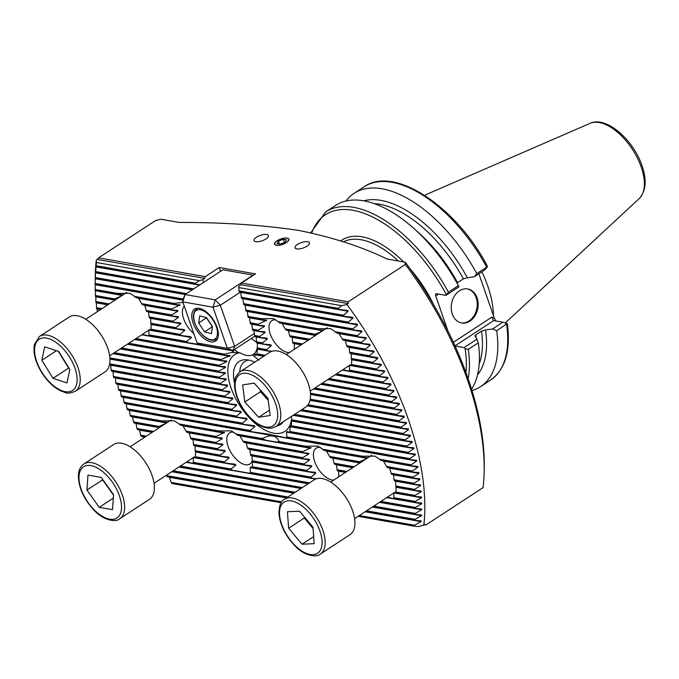 <?xml version="1.0" encoding="UTF-8"?>
<svg xmlns="http://www.w3.org/2000/svg" width="679" height="679" viewBox="0 0 679 679"><rect width="100%" height="100%" fill="white"/><g stroke="black" fill="none" stroke-linecap="round" stroke-linejoin="round"><path stroke-width="1.02" d="M200.093 284.696L196.121 284.314L195.747 283.253L199.303 280.622L96.342 262.493L96.248 260.329L98.582 257.85L155.729 220.48L161.05 219.249L179.197 222.44C222.856 222.339 262.9 225.038 299.337 230.537C333.041 237.446 362.306 246.952 387.132 259.055L405.278 262.255A232.838 119.971 -123.2 0 1 467.873 377.999A232.838 119.971 -123.2 0 1 484.22 468.552L484.144 472.083A236.47 121.838 -123.2 0 1 483.092 487.581L425.945 524.952L425.147 524.519L418.578 526.598L414.3 526.208A229.825 118.418 -123.2 0 0 414.419 525.232L421.116 521.633L421.175 520.895L414.894 520.326A229.825 118.418 -123.2 0 0 414.971 519.342L421.515 515.717L421.557 514.979L415.259 514.41A229.825 118.418 -123.2 0 0 415.302 513.417L421.71 509.768L421.718 509.021L415.412 508.452A229.825 118.418 -123.2 0 0 415.421 507.451L421.701 503.784L421.693 503.029L415.361 502.46A229.825 118.418 -123.2 0 0 415.336 501.45L421.506 497.766L421.472 497.011L415.124 496.434A229.825 118.418 -123.2 0 0 415.064 495.424L421.124 491.715L421.065 490.951L414.699 490.374A229.825 118.418 -123.2 0 0 414.614 489.355L420.573 485.629L420.496 484.865L414.105 484.28A229.825 118.418 -123.2 0 0 413.986 483.261L419.851 479.518L419.758 478.754L413.333 478.16A229.825 118.418 -123.2 0 0 413.188 477.133L418.968 473.382L418.85 472.609L412.399 472.015A229.825 118.418 -123.2 0 0 412.229 470.98L417.933 467.211L417.789 466.439L411.304 465.836A229.825 118.418 -123.2 0 0 411.109 464.801L416.736 461.016L416.575 460.243L410.057 459.632A229.825 118.418 -123.2 0 0 409.836 458.597L415.387 454.794L415.209 454.013L408.656 453.402A229.825 118.418 -123.2 0 0 408.41 452.358L413.893 448.547L413.698 447.767L407.103 447.138A229.825 118.418 -123.2 0 0 406.831 446.095L412.255 442.275L412.043 441.486L405.405 440.858A229.825 118.418 -123.2 0 0 405.108 439.805L410.472 435.977L410.235 435.188L403.564 434.552A229.825 118.418 -123.2 0 0 403.241 433.491L408.546 429.646L408.291 428.856L401.569 428.211A229.825 118.418 -123.2 0 0 401.221 427.15L406.475 423.297L406.203 422.508L399.43 421.854A229.825 118.418 -123.2 0 0 399.065 420.785L404.26 416.923L403.971 416.134L397.156 415.463A229.825 118.418 -123.2 0 0 396.757 414.402L401.909 410.523L401.603 409.726L394.728 409.055A229.825 118.418 -123.2 0 0 394.312 407.986L399.413 404.107L399.091 403.301L392.156 402.622A229.825 118.418 -123.2 0 0 391.715 401.544L396.774 397.656L396.434 396.85L389.44 396.154A229.825 118.418 -123.2 0 0 388.974 395.076L393.99 391.18L393.633 390.374L386.58 389.67A229.825 118.418 -123.2 0 0 386.088 388.583L391.062 384.679L390.688 383.864L383.567 383.151A229.825 118.418 -123.2 0 0 383.049 382.065L387.989 378.152L387.599 377.337L380.401 376.607A229.825 118.418 -123.2 0 0 379.858 375.512L384.764 371.6L384.348 370.785L377.074 370.038A229.825 118.418 -123.2 0 0 376.506 368.943L381.386 365.022L380.953 364.199L373.594 363.443A229.825 118.418 -123.2 0 0 373 362.34L377.847 358.419L377.397 357.587L349.999 353.301A26.294 13.546 -123.2 0 0 349.821 352.774A26.294 13.546 -123.2 0 0 349.634 352.24L349.108 347.368L374.146 351.781L373.679 350.95L366.142 350.16A229.825 118.418 -123.2 0 0 365.489 349.048L370.284 345.11L369.783 344.278L362.153 343.472A229.825 118.418 -123.2 0 0 361.466 342.352L366.244 338.414L365.726 337.582L357.986 336.759A229.825 118.418 -123.2 0 0 357.273 335.63L362.017 331.692L361.483 330.851L353.623 330.002A229.825 118.418 -123.2 0 0 352.876 328.874L357.612 324.927L357.052 324.087L349.065 323.212A229.825 118.418 -123.2 0 0 348.285 322.075L353.004 318.137L352.418 317.28L344.295 316.389A229.825 118.418 -123.2 0 0 343.481 315.251L348.191 311.296L347.572 310.447L339.305 309.531A229.825 118.418 -123.2 0 0 338.448 308.376L341.656 305.686L238.685 287.557L239.314 291.919L339.305 309.531M373.594 363.443L351.467 359.547A26.294 13.546 -123.2 0 0 351.315 358.52L351.23 353.725L377.847 358.419M349.931 364.725L351.433 365.523A26.294 13.546 -123.2 0 0 351.569 364.547L351.697 359.794L381.386 365.022M342.895 369.716L348.785 371.04A26.294 13.546 -123.2 0 0 349.549 370.182L349.354 365.37L384.764 371.6M414.105 484.28L394.406 480.817A26.294 13.546 -123.2 0 0 394.227 480.282A26.294 13.546 -123.2 0 0 394.032 479.747L393.514 474.876L419.851 479.518L419.758 478.754M414.699 490.374L395.874 487.055A26.294 13.546 -123.2 0 0 395.721 486.028L395.636 481.241L420.573 485.629L420.496 484.865M394.338 492.233L395.84 493.03A26.294 13.546 -123.2 0 0 395.976 492.063L396.095 487.301L421.124 491.715L421.065 490.951M387.302 497.223L393.192 498.556A26.294 13.546 -123.2 0 0 393.956 497.69L393.761 492.878L421.506 497.766L421.472 497.011M345.73 472.244L337.429 470.785A26.294 13.546 -123.2 0 0 337.251 470.25A26.294 13.546 -123.2 0 0 337.064 469.715L336.538 464.843L352.69 467.695M338.855 476.734A26.294 13.546 -123.2 0 0 338.745 475.996L338.66 471.209L345.484 472.406M411.109 464.801L379.493 459.233L375.003 456.135L362.323 456.212L322.525 449.201L318.027 446.103L305.346 446.179A26.294 13.546 -123.2 0 0 304.582 447.045L311.177 447.665L302.698 451.696A26.294 13.546 -123.2 0 0 302.562 452.672L308.843 453.241L308.784 453.979L302.664 457.671A26.294 13.546 -123.2 0 0 302.809 458.698L309.301 459.31L309.48 460.082L304.124 463.918A26.294 13.546 -123.2 0 0 304.311 464.453A26.294 13.546 -123.2 0 0 304.498 464.979L311.423 465.667L311.797 466.473L306.883 470.386A26.294 13.546 -123.2 0 0 307.468 471.489L315.175 472.312L315.777 473.161L311.075 477.108A26.294 13.546 -123.2 0 0 311.95 478.262L316.422 478.78M320.446 447.427A18.554 9.557 -123.2 0 0 316.176 448.191A18.554 9.557 -123.2 0 0 314.708 461.669A18.554 9.557 -123.2 0 0 333.72 480.095M338.371 477.057A18.554 9.557 -123.2 0 0 338.762 476.098M301.332 344.737L293.031 343.268A26.294 13.546 -123.2 0 0 292.844 342.742A26.294 13.546 -123.2 0 0 292.657 342.208L292.131 337.336L308.291 340.179M294.457 349.227A26.294 13.546 -123.2 0 0 294.346 348.488L294.262 343.693L301.077 344.898M357.273 335.63L335.095 331.725L330.597 328.628L317.916 328.704L278.118 321.693L273.62 318.595L260.94 318.672A26.294 13.546 -123.2 0 0 260.176 319.537L266.779 320.157L258.292 324.189A26.294 13.546 -123.2 0 0 258.156 325.165L264.437 325.733L264.386 326.463L258.258 330.164A26.294 13.546 -123.2 0 0 258.41 331.191L264.895 331.793L265.082 332.574L259.726 336.411A26.294 13.546 -123.2 0 0 259.904 336.937A26.294 13.546 -123.2 0 0 260.091 337.471L267.025 338.15L267.39 338.965L262.476 342.878A26.294 13.546 -123.2 0 0 263.07 343.981L270.768 344.796L271.371 345.653L266.669 349.6A26.294 13.546 -123.2 0 0 267.543 350.754L272.016 351.272M276.039 319.919A18.554 9.557 -123.2 0 0 271.77 320.683A18.554 9.557 -123.2 0 0 270.301 334.161A18.554 9.557 -123.2 0 0 289.313 352.588M293.965 349.549A18.554 9.557 -123.2 0 0 294.355 348.59M204.387 345.526L205.211 345.764A26.294 13.546 -123.2 0 0 205.287 345.679M182.965 302.384L174.342 303.42A26.294 13.546 -123.2 0 0 173.578 304.285L180.173 304.905L171.694 308.937A26.294 13.546 -123.2 0 0 171.558 309.913L177.83 310.481L177.779 311.22L171.651 314.92A26.294 13.546 -123.2 0 0 171.804 315.939L178.297 316.55L178.475 317.322L173.12 321.159A26.294 13.546 -123.2 0 0 173.306 321.693A26.294 13.546 -123.2 0 0 173.493 322.228L180.419 322.907L180.792 323.713L175.878 327.626A26.294 13.546 -123.2 0 0 176.464 328.729L184.162 329.553L184.773 330.401L180.062 334.348A26.294 13.546 -123.2 0 0 180.945 335.502L190.417 336.631L191.554 337.582L186.521 341.478A26.294 13.546 -123.2 0 0 188.032 342.734L202.028 344.957M184.289 306.17A18.554 9.557 -123.2 0 0 183.703 318.918A18.554 9.557 -123.2 0 0 193.821 333.55M304.498 464.979L250.831 455.533A26.294 13.546 -123.2 0 0 250.644 454.998A26.294 13.546 -123.2 0 0 250.458 454.472L249.931 449.6L309.48 460.082L309.301 459.31M307.468 471.489L252.291 461.771A26.294 13.546 -123.2 0 0 252.147 460.752L252.062 455.957L311.797 466.473M305.346 446.179L279.128 441.562C276.438 435.205 270.768 434.204 262.136 438.575L235.919 433.957L231.42 430.859L218.74 430.927A26.294 13.546 -123.2 0 0 217.976 431.793L224.579 432.421L216.092 436.453A26.294 13.546 -123.2 0 0 215.956 437.42L222.237 437.989L222.186 438.727L216.058 442.428A26.294 13.546 -123.2 0 0 216.211 443.455L222.695 444.058L222.882 444.838L217.526 448.666A26.294 13.546 -123.2 0 0 217.704 449.201A26.294 13.546 -123.2 0 0 217.9 449.736L224.825 450.415L225.199 451.229L220.276 455.142A26.294 13.546 -123.2 0 0 220.87 456.246L228.568 457.06L229.171 457.909L224.469 461.864A26.294 13.546 -123.2 0 0 225.343 463.019L234.824 464.147L235.953 465.09L230.928 468.985A26.294 13.546 -123.2 0 0 232.439 470.25L249.609 473.271A26.294 13.546 -123.2 0 0 250.373 472.406L250.178 467.593L250.763 466.948L252.257 467.755A26.294 13.546 -123.2 0 0 252.393 466.779L252.52 462.026L315.777 473.161M233.839 432.175A18.554 9.557 -123.2 0 0 229.57 432.947A18.554 9.557 -123.2 0 0 228.102 446.426A18.554 9.557 -123.2 0 0 249.88 464.003A18.554 9.557 -123.2 0 0 252.164 460.846M173.493 322.228L149.448 317.993A26.294 13.546 -123.2 0 0 149.27 317.458A26.294 13.546 -123.2 0 0 149.083 316.923L148.557 312.06L178.475 317.322L178.297 316.55M176.464 328.729L150.916 324.231A26.294 13.546 -123.2 0 0 150.763 323.204L150.679 318.417L180.792 323.713M149.38 329.408L150.882 330.215A26.294 13.546 -123.2 0 0 151.018 329.239L151.145 324.486L184.773 330.401M142.344 334.399L148.234 335.732A26.294 13.546 -123.2 0 0 148.998 334.866L148.803 330.053L191.554 337.582M217.9 449.736L193.855 445.5A26.294 13.546 -123.2 0 0 193.676 444.966A26.294 13.546 -123.2 0 0 193.481 444.439L192.963 439.568L222.882 444.838L222.695 444.058M220.87 456.246L195.323 451.747A26.294 13.546 -123.2 0 0 195.17 450.72L195.085 445.925L225.199 451.229M193.787 456.916L195.28 457.722A26.294 13.546 -123.2 0 0 195.416 456.746L195.544 451.993L229.171 457.909M186.742 461.907L192.632 463.239A26.294 13.546 -123.2 0 0 193.405 462.374L193.201 457.561L235.953 465.09M286.513 242.53A7.639 2.852 -19.2 0 0 288.94 239.178A7.639 2.852 -19.2 0 0 284.306 238.134A7.639 2.852 -19.2 0 0 276.947 240.85A7.639 2.852 -19.2 0 0 274.511 244.202A7.639 2.852 -19.2 0 0 279.154 245.246A7.639 2.852 -19.2 0 0 286.513 242.53M307.027 246.146A7.639 2.852 -19.2 0 0 309.454 242.785A7.639 2.852 -19.2 0 0 304.812 241.741A7.639 2.852 -19.2 0 0 297.453 244.457A7.639 2.852 -19.2 0 0 295.026 247.81A7.639 2.852 -19.2 0 0 299.668 248.853A7.639 2.852 -19.2 0 0 307.027 246.146M266.007 238.923A7.639 2.852 -19.2 0 0 268.434 235.562A7.639 2.852 -19.2 0 0 263.791 234.518A7.639 2.852 -19.2 0 0 256.433 237.234A7.639 2.852 -19.2 0 0 254.005 240.587A7.639 2.852 -19.2 0 0 258.64 241.631A7.639 2.852 -19.2 0 0 266.007 238.923M276.616 426.098A37.71 19.428 -123.2 0 0 283.338 421.701M259.013 360.218L252.427 354.939A28.925 14.904 56.8 0 1 239.848 352.724L231.912 352.46L224.528 354.149A52.122 26.854 -123.2 0 0 223.731 355.007L230.368 355.635L220.989 359.514A52.122 26.854 -123.2 0 0 220.616 360.447L226.93 361.016L226.667 361.72L219.385 365.217A52.122 26.854 -123.2 0 0 219.241 366.185L225.513 366.753L225.436 367.483L218.961 371.124A52.122 26.854 -123.2 0 0 218.977 372.126L225.309 372.703L225.352 373.458L219.41 377.184A52.122 26.854 -123.2 0 0 219.563 378.211L226.014 378.814L226.158 379.578L220.599 383.38A52.122 26.854 -123.2 0 0 220.862 384.424L227.482 385.052L227.72 385.842L222.44 389.687A52.122 26.854 -123.2 0 0 222.627 390.221A52.122 26.854 -123.2 0 0 222.814 390.756L229.663 391.418L229.986 392.224L224.927 396.112A52.122 26.854 -123.2 0 0 225.403 397.198L232.541 397.911L232.956 398.734L228.068 402.647A52.122 26.854 -123.2 0 0 228.662 403.75L236.182 404.54L236.691 405.371L231.929 409.31A52.122 26.854 -123.2 0 0 232.651 410.439L240.697 411.321L241.334 412.178L236.632 416.125A52.122 26.854 -123.2 0 0 237.514 417.279L246.375 418.298L247.19 419.189L242.445 423.136A52.122 26.854 -123.2 0 0 243.557 424.333L253.904 425.614L255.066 426.565L250.008 430.452A52.122 26.854 -123.2 0 0 251.544 431.717L267.263 433.949L286.02 437.794A52.122 26.854 -123.2 0 0 286.818 436.936L286.589 432.116L287.192 431.479L289.568 432.43A52.122 26.854 -123.2 0 0 289.941 431.496L290.026 426.735L290.289 426.039L291.172 426.726A52.122 26.854 -123.2 0 0 291.308 425.758L291.597 420.819A52.122 26.854 -123.2 0 0 291.571 419.817L291.622 416.286M412.043 441.486L412.255 442.275L291.444 420.997L291.52 420.267M413.698 447.767L413.893 448.547L290.026 426.735L290.289 426.039M229.663 391.418L229.986 392.224L112.977 371.625L113.401 376.472A229.825 118.418 -123.2 0 0 113.792 377.541L225.403 397.198M239.848 352.724A45.841 23.621 -123.2 0 0 231.064 387.964A45.841 23.621 -123.2 0 0 265.591 430.376A45.841 23.621 -123.2 0 0 291.605 418.043M452.299 314.071A17.281 13.334 100 0 0 461.695 322.983A17.281 13.334 100 0 0 475.028 315.76A17.281 13.334 100 0 0 477.091 297.86A17.281 13.334 100 0 0 467.687 288.948A17.281 13.334 100 0 0 454.361 296.163A17.281 13.334 100 0 0 452.299 314.071M461.245 322.89A17.281 13.334 100 0 0 474.265 315.353A17.281 13.334 100 0 0 476.174 297.699A17.281 13.334 100 0 0 467.228 288.872M481.895 271.846A80.852 41.657 56.8 0 1 487.743 285.978A80.852 41.657 56.8 0 1 493.429 315.574M227.482 385.052L227.72 385.842L110.753 365.243L111.118 370.089A229.825 118.418 -123.2 0 0 111.305 370.624A229.825 118.418 -123.2 0 0 111.492 371.15L222.814 390.756M286.513 497.928L169.385 477.312L171.252 482.413A229.825 118.418 -123.2 0 0 172.11 483.567L281.123 502.757M166.185 475.351L166.253 475.546A229.825 118.418 -123.2 0 0 167.076 476.692L286.767 497.766M144.933 437.098L143.277 436.801L143.549 437.997M152.138 432.379L139.56 430.163L140.604 435.129A229.825 118.418 -123.2 0 0 141.224 436.232L145.179 436.928M159.344 427.66L136.004 423.552L136.954 428.5A229.825 118.418 -123.2 0 0 137.557 429.603L152.393 432.217M166.559 422.949L132.609 416.974L133.474 421.905A229.825 118.418 -123.2 0 0 134.043 423L159.667 427.456M416.575 460.243L416.736 461.016L129.358 410.413L130.156 415.336A229.825 118.418 -123.2 0 0 130.699 416.422L160.999 421.761L167.603 422.389M255.066 426.565L126.269 403.886L126.99 408.792A229.825 118.418 -123.2 0 0 127.508 409.878L251.544 431.717M247.19 419.189L123.323 397.385L123.977 402.274A229.825 118.418 -123.2 0 0 124.469 403.36L243.557 424.333M241.334 412.178L120.522 390.9L121.108 395.789A229.825 118.418 -123.2 0 0 121.575 396.867L237.514 417.279M236.691 405.371L117.866 384.45L118.392 389.322A229.825 118.418 -123.2 0 0 118.842 390.4L232.651 410.439M232.956 398.734L115.354 378.025L115.829 382.888A229.825 118.418 -123.2 0 0 116.245 383.958L228.662 403.75M484.144 472.083A236.47 121.838 -123.2 0 0 467.542 380.113A236.47 121.838 -123.2 0 0 405.38 264.437L348.234 301.807L348.217 303.615L346.91 304.464L341.656 305.686M423.84 525.376A236.47 121.838 -123.2 0 0 408.181 418.935A236.47 121.838 -123.2 0 0 346.91 304.464M238.685 287.557L238.915 286.097L241.003 284.73L241.529 283.024L348.234 301.807M241.003 284.73L348.217 303.615M405.278 262.255L405.38 264.437M96.248 260.329A236.47 121.838 -123.2 0 0 95.306 274.8L95.238 278.135M365.064 511.762L421.116 521.633L421.175 520.895M369.953 356.815A229.825 118.418 -123.2 0 0 369.325 355.711L374.146 351.781M327.872 379.536L393.99 391.18L393.633 390.374M320.658 384.255L396.774 397.656L396.434 396.85M313.452 388.965L399.413 404.107L399.091 403.301M310.507 394.431L401.909 410.523L401.603 409.726M310.006 400.33L404.26 416.923L403.971 416.134M307.197 405.821L406.475 423.297L406.203 422.508M300.322 410.591L408.546 429.646L408.291 428.856M293.116 415.31L410.472 435.977L410.235 435.188M286.589 432.116L415.387 454.794L415.209 454.013M412.229 470.98L386.589 466.465L383.516 461.151L417.933 467.211L417.789 466.439M413.188 477.133L391.062 473.238L389.763 468.238L418.968 473.382L418.85 472.609M386.691 497.614L421.701 503.784L421.693 503.029M379.485 502.333L421.71 509.768L421.718 509.021M372.279 507.043L421.515 515.717L421.557 514.979M100.526 309.582L97.199 308.996L97.207 311.754M107.732 304.871L96.46 302.885L96.452 307.663A229.825 118.418 -123.2 0 0 96.571 308.682L100.772 309.42M114.946 300.152L95.883 296.799L95.849 301.569A229.825 118.418 -123.2 0 0 95.943 302.588L107.986 304.701M122.152 295.441L95.484 290.739L95.425 295.509A229.825 118.418 -123.2 0 0 95.484 296.519L115.269 299.94M183.058 300.177L95.264 284.722L95.187 289.483A229.825 118.418 -123.2 0 0 95.213 290.485L123.196 294.873M185.044 294.542L183.288 298.718L182.795 301.883L197.114 343.005L227.312 348.319L212.994 307.197L182.795 301.883L185.044 294.542L215.243 299.855L253.08 275.114L222.882 269.792L185.044 294.542L95.238 278.729L95.136 283.491A229.825 118.418 -123.2 0 0 95.136 284.493L183.092 299.974M96.342 262.493L96.248 265.735A229.825 118.418 -123.2 0 0 96.138 266.711L95.654 271.617A229.825 118.418 -123.2 0 0 95.578 272.602L95.289 277.533A229.825 118.418 -123.2 0 0 95.255 278.526L95.247 277.983M95.442 272.033L95.4 272.771L192.25 289.831M95.841 266.126L95.781 266.855L199.465 285.112M424.799 524.748L425.945 524.952M506.84 323.713L496.697 330.809A115.506 59.514 56.8 0 1 480.545 386.657A115.506 59.514 56.8 0 1 471.981 390.561M496.697 330.809L492.598 328.959L485.553 330.002A105.432 54.32 56.8 0 1 477.532 374.859M485.553 330.002L481.564 331.038L475.775 334.823L474.859 336.003L475.589 336.529A105.432 54.32 56.8 0 1 475.606 336.648M475.589 336.529L478.296 342.836A115.506 59.514 56.8 0 1 471.557 389.16M478.296 342.836L468.315 349.362L465.107 348.65L464.105 347.589L455.066 345.993M478.89 273.815L494.32 318.128L495.899 320.963M486.69 267.127L487.42 266.788L487.106 265.693C455.906 206.28 393.973 165.201 364.02 186.835A115.506 59.514 56.8 0 1 486.69 267.127L476.777 273.612A115.506 59.514 56.8 0 0 354.099 193.32L364.02 186.835M345.993 201.001A115.506 59.514 56.8 0 1 354.099 193.32M467.313 277.779L474.409 276.743L476.777 273.612M363.706 200.814A105.432 54.32 56.8 0 1 467.373 277.787L463.384 278.823L457.587 282.608A102.521 52.826 56.8 0 0 416.583 230.919M448.403 292.174A115.506 59.514 56.8 0 0 325.725 211.882L335.706 205.347A115.506 59.514 56.8 0 1 458.384 285.647L458.928 286.869L445.925 295.373L448.403 292.174L458.384 285.647M447.97 331.089L435.748 295.976A2.911 1.502 56.8 0 1 435.977 293.854A2.911 1.502 56.8 0 1 436.682 293.744L445.925 295.373M492.598 328.959L502.918 322.202L493.675 320.573L455.006 345.866M502.918 322.202L507.188 323.535M487.42 266.788L484.738 269.987L474.409 276.743M464.105 347.589L477.108 339.084M453.368 342.292L491.834 317.135L493.438 320.505M226.014 378.814L226.158 379.578L109.956 359.123M225.309 372.703L225.352 373.458L112.901 353.657M225.513 366.753L225.436 367.483L120.107 348.938M226.93 361.016L226.667 361.72L127.321 344.228M254.744 362.162A37.71 19.428 -123.2 0 0 246.07 359.734A37.71 19.428 -123.2 0 0 234.518 383.194M248.743 360.065A34.561 17.807 -123.2 0 0 244.779 361.542A34.561 17.807 -123.2 0 0 239.67 372.024M98.582 257.85L205.287 276.642L204.769 278.356L202.681 279.723L203.615 282.396M97.555 259.48L204.769 278.356M199.303 280.622L202.681 279.723M205.287 276.642L219.249 267.509L255.491 273.892L241.529 283.024M251.383 338.456A28.925 14.904 -123.2 0 0 256.467 342.08M252.503 354.998A28.925 14.904 -123.2 0 0 253.165 354.608A28.925 14.904 -123.2 0 0 257.333 346.901M234.416 349.549A28.925 14.904 -123.2 0 0 238.439 352.528M219.249 267.509L220.573 271.303M224.605 349.082L223.052 348.904A34.476 17.764 56.8 0 1 222.958 348.794M231.912 352.46L233.788 351.001L141.741 334.798M253.827 329.85L254.854 336.546L260.091 337.471M251.612 323.476L252.639 330.172L258.41 331.191M249.388 317.093L250.415 323.798L258.156 325.165M247.173 310.719L248.2 317.424L260.176 319.537M244.949 304.345L245.976 311.05L353.623 330.002M242.726 297.971L243.761 304.676L349.065 323.212M240.51 291.597L241.537 298.302L344.295 316.389M267.39 338.965L256.221 336.996L256.407 341.809A34.476 17.764 56.8 0 1 256.628 342.844L263.07 343.981M271.371 345.653L257.366 343.184L257.324 347.954A34.476 17.764 56.8 0 1 257.366 348.964L257.002 353.886A34.476 17.764 56.8 0 1 256.789 354.845L255.109 354.014L254.65 356.467M257.256 348.403L257.137 349.125L271.142 351.595M255.109 354.014L254.583 354.667L263.741 356.28M414.971 519.342L366.516 510.812M287.964 496.977L166.253 475.546M414.894 520.326L365.319 511.601M414.419 525.232L359.31 515.531M281.726 501.866L171.252 482.413M414.3 526.208L358.105 516.312M250.008 430.452L126.99 408.792M409.836 458.597L286.818 436.936M410.057 459.632L286.02 437.794M242.445 423.136L123.977 402.274M408.41 452.358L289.941 431.496M408.656 453.402L289.568 432.43M236.632 416.125L121.108 395.789M406.831 446.095L291.308 425.758M407.103 447.138L291.172 426.726M231.929 409.31L118.392 389.322M405.108 439.805L291.571 419.817M405.405 440.858L291.597 420.819M228.068 402.647L115.829 382.888M403.241 433.491L294.567 414.36M403.564 434.552L293.362 415.149M224.927 396.112L113.401 376.472M401.221 427.15L301.782 409.641M401.569 428.211L300.576 410.43M399.065 420.785L308.062 404.769M399.43 421.854L307.358 405.643M222.44 389.687L111.118 370.089M396.757 414.402L310.244 399.167M397.156 415.463L310.048 400.126M220.862 384.424L109.497 364.818M220.599 383.38L109.692 363.851M394.312 407.986L310.43 393.217M394.728 409.055L310.498 394.227M219.563 378.211L109.947 358.911M219.41 377.184L109.879 357.901M391.715 401.544L314.903 388.015M392.156 402.622L313.706 388.804M218.977 372.126L113.147 353.487M218.961 371.124L114.352 352.707M388.974 395.076L322.118 383.304M389.44 396.154L320.912 384.085M219.241 366.185L120.361 348.777M219.385 365.217L121.566 347.988M386.088 388.583L329.323 378.585M386.58 389.67L328.118 379.374M220.616 360.447L127.567 344.058M220.989 359.514L128.772 343.277M383.049 382.065L336.538 373.874M383.567 383.151L335.333 374.655M223.731 355.007L134.782 339.347M224.528 354.149L135.978 338.558M183.245 299.006L95.136 283.491M185.291 294.38L95.255 278.526M186.496 293.591L95.289 277.533M192.505 289.661L95.578 272.602M193.702 288.881L95.654 271.617M196.121 284.314L96.138 266.711M195.747 283.253L96.248 265.735M223.052 348.904L205.211 345.764M379.858 375.512L349.549 370.182M380.401 376.607L348.785 371.04M263.987 356.11L256.789 354.845M265.192 355.329L257.002 353.886M186.521 341.478L148.998 334.866M188.032 342.734L148.234 335.732M376.506 368.943L351.569 364.547M377.074 370.038L351.433 365.523M267.543 350.754L257.366 348.964M266.669 349.6L257.324 347.954M180.062 334.348L151.018 329.239M180.945 335.502L150.882 330.215M295.323 348.658L294.346 348.488M373 362.34L351.315 358.52M262.476 342.878L256.407 341.809M175.878 327.626L150.763 323.204M369.325 355.711L349.634 352.24M302.528 343.947L292.657 342.208M259.726 336.411L254.489 335.485M173.12 321.159L149.083 316.923M101.977 308.631L96.452 307.663M365.489 349.048L346.655 345.73L345.365 340.722L370.284 345.11M366.142 350.16L347.249 346.833A26.294 13.546 -123.2 0 0 346.655 345.73M309.743 339.228L289.687 335.698L288.388 330.69L315.497 335.468M308.538 340.018L290.272 336.801A26.294 13.546 -123.2 0 0 289.687 335.698M258.258 330.164L252.265 329.111M171.651 314.92L146.104 310.422L144.814 305.414L177.779 311.22L177.83 310.481M171.804 315.939L146.698 311.517A26.294 13.546 -123.2 0 0 146.104 310.422M109.192 303.92L95.849 301.569M264.895 331.793L265.082 332.574L254.107 330.639M361.466 342.352L342.182 338.957L339.11 333.644L366.244 338.414M362.153 343.472L343.056 340.111A26.294 13.546 -123.2 0 0 342.182 338.957M321.914 331.267L315.268 334.221L285.205 328.925L282.133 323.611L322.703 330.749M315.268 334.221A26.294 13.546 -123.2 0 0 315.132 335.197L286.08 330.079A26.294 13.546 -123.2 0 0 285.205 328.925M258.292 324.189L250.05 322.737M171.694 308.937L141.631 303.649L138.558 298.327L179.595 305.55M171.558 309.913L142.505 304.795A26.294 13.546 -123.2 0 0 141.631 303.649M121.363 295.959L114.717 298.904A26.294 13.546 -123.2 0 0 114.581 299.88M114.717 298.904L95.425 295.509M264.437 325.733L264.386 326.463L251.884 324.265M315.132 335.197L315.82 335.256M357.986 336.759L336.597 332.99A26.294 13.546 -123.2 0 0 335.095 331.725M317.916 328.704A26.294 13.546 -123.2 0 0 317.152 329.561L279.621 322.958A26.294 13.546 -123.2 0 0 278.118 321.693M260.94 318.672L247.827 316.363M174.342 303.42L134.544 296.409L130.045 293.311L117.365 293.387A26.294 13.546 -123.2 0 0 116.601 294.253M173.578 304.285L136.046 297.674A26.294 13.546 -123.2 0 0 134.544 296.409M117.365 293.387L95.187 289.483M317.152 329.561L323.756 330.189M415.336 501.45L393.956 497.69M415.361 502.46L393.192 498.556M309.599 482.837L250.373 472.406M308.393 483.618L249.609 473.271M230.928 468.985L193.405 462.374M232.439 470.25L192.632 463.239M415.064 495.424L395.976 492.063M415.124 496.434L395.84 493.03M311.075 477.108L252.393 466.779M311.95 478.262L252.257 467.755M224.469 461.864L195.416 456.746M225.343 463.019L195.28 457.722M339.729 476.174L338.745 475.996M414.614 489.355L395.721 486.028M306.883 470.386L252.147 460.752M220.276 455.142L195.17 450.72M413.986 483.261L394.032 479.747M346.935 471.455L337.064 469.715M304.124 463.918L250.458 454.472M217.526 448.666L193.481 444.439M146.384 436.147L140.604 435.129M413.333 478.16L391.647 474.341A26.294 13.546 -123.2 0 0 391.062 473.238M354.141 466.745L334.085 463.205L332.795 458.206L359.904 462.976M352.944 467.525L334.679 464.309A26.294 13.546 -123.2 0 0 334.085 463.205M302.664 457.671L247.487 447.962L246.188 442.954L308.784 453.979L308.843 453.241M302.809 458.698L248.073 449.065A26.294 13.546 -123.2 0 0 247.487 447.962M216.058 442.428L190.51 437.93L189.212 432.922L222.186 438.727L222.237 437.989M216.211 443.455L191.096 439.033A26.294 13.546 -123.2 0 0 190.51 437.93M153.59 431.428L136.954 428.5M412.399 472.015L387.463 467.619A26.294 13.546 -123.2 0 0 386.589 466.465M366.321 458.783L359.675 461.728L329.612 456.432L326.54 451.119L367.11 458.266M359.675 461.728A26.294 13.546 -123.2 0 0 359.539 462.705L330.486 457.587A26.294 13.546 -123.2 0 0 329.612 456.432M302.698 451.696L243.006 441.189L239.933 435.867L310.6 448.31M302.562 452.672L243.888 442.343A26.294 13.546 -123.2 0 0 243.006 441.189M216.092 436.453L186.029 431.157L182.965 425.835L223.994 433.066M215.956 437.42L186.912 432.311A26.294 13.546 -123.2 0 0 186.029 431.157M165.769 423.467L159.115 426.42A26.294 13.546 -123.2 0 0 158.988 427.388M159.115 426.42L133.474 421.905M359.539 462.705L360.218 462.764M262.136 438.575A52.122 26.854 -123.2 0 0 266.134 440.272L237.429 435.222A26.294 13.546 -123.2 0 0 235.919 433.957M304.582 447.045L275.869 441.987A52.122 26.854 -123.2 0 0 279.128 441.562M411.304 465.836L381.004 460.498A26.294 13.546 -123.2 0 0 379.493 459.233M362.323 456.212A26.294 13.546 -123.2 0 0 361.559 457.077L324.027 450.466A26.294 13.546 -123.2 0 0 322.525 449.201M218.74 430.927L178.942 423.925L174.452 420.827L161.772 420.895A26.294 13.546 -123.2 0 0 160.999 421.761M217.976 431.793L180.453 425.19A26.294 13.546 -123.2 0 0 178.942 423.925M161.772 420.895L130.156 415.336M266.134 440.272L275.869 441.987M361.559 457.077L368.154 457.697M415.302 513.417L373.73 506.093M295.178 492.267L173.179 470.785M415.259 514.41L372.525 506.882M293.973 493.056L171.974 471.574M415.421 507.451L380.936 501.382M302.384 487.547L180.385 466.066M415.412 508.452L379.739 502.171M301.187 488.337L179.18 466.855M352.876 328.874L245.603 309.98M348.285 322.075L243.388 303.606M343.481 315.251L241.164 297.232M338.448 308.376L238.949 290.858M277.049 240.867A7.477 2.792 -19.2 0 0 276.022 241.622A7.477 2.792 -19.2 0 0 276.888 245.263A7.477 2.792 -19.2 0 0 286.411 242.513A7.477 2.792 -19.2 0 0 286.156 238.091A7.477 2.792 -19.2 0 0 277.049 240.867M276.82 243.532L280.113 244.109L285.019 242.267L286.631 239.848L283.347 239.263L278.441 241.113L276.82 243.532M279.442 243.99L278.441 241.113M284.467 242.479L283.347 239.263M75.335 391.265L105.084 371.812A32.745 16.873 -123.2 0 0 109.548 364.589A32.745 16.873 -123.2 0 0 96.681 329.001A32.745 16.873 -123.2 0 0 69.241 317.008L39.492 336.461A32.745 16.873 56.8 0 1 66.941 348.463A32.745 16.873 56.8 0 1 79.799 384.042A32.745 16.873 56.8 0 1 75.335 391.265C65.829 395.034 65.77 392.139 60.677 390.9C53.947 387.522 47.903 381.861 42.565 373.908C35.69 363.146 32.965 353.369 34.383 344.576L39.492 336.461M52.996 378.322L41.843 360.26L44.695 346.825L58.7 351.45L69.852 369.503L67 382.948L52.996 378.322L68.655 368.086L58.292 351.315M56.459 350.704L41.843 360.26M61.008 355.176A18.401 9.481 -123.2 0 0 63.079 359.055A18.401 9.481 -123.2 0 0 65.634 362.679M106.297 484.5A18.401 9.481 -123.2 0 0 108.742 488.464A18.401 9.481 -123.2 0 0 111.636 492.02M154.328 489.381A32.745 16.873 -123.2 0 0 139.789 455.023A32.745 16.873 -123.2 0 0 113.648 444.516L83.899 463.969A32.745 16.873 56.8 0 1 110.04 474.485A32.745 16.873 56.8 0 1 124.58 508.834A32.745 16.873 56.8 0 1 119.742 518.773L149.49 499.32A32.745 16.873 -123.2 0 0 154.328 489.381M101.29 477.439L113.563 494.728L112.527 509.683L99.219 507.349L86.946 490.06L87.981 475.105L101.29 477.439M113.325 498.123L99.219 507.349M113.529 495.212L102.605 479.824L86.946 490.06M102.639 479.34L102.605 479.824M262.425 392.267A18.401 9.481 -123.2 0 0 267.39 399.396A18.401 9.481 -123.2 0 0 268.205 400.262M275.886 426.573L305.635 407.12A32.745 16.873 -123.2 0 0 303.785 373.671A32.745 16.873 -123.2 0 0 273.459 350.933A32.745 16.873 -123.2 0 0 269.792 352.316L240.043 371.769A32.745 16.873 56.8 0 1 243.719 370.394A32.745 16.873 56.8 0 1 274.036 393.124A32.745 16.873 56.8 0 1 275.886 426.573L271.608 428.194C261.542 428.61 251.943 422.126 242.81 408.758C237.667 400.669 234.9 392.869 234.51 385.341C235.409 380.181 232.787 378.975 240.043 371.769M267.959 398.395L270.191 415.472L258.631 417.271L244.839 402.002L242.615 384.925L254.175 383.126L267.959 398.395M269.495 410.167L258.631 417.271M268.213 400.304L260.498 391.758L244.839 402.002M260.498 391.758L260.252 389.856M306.95 519.995A18.401 9.481 -123.2 0 0 310.99 525.979A18.401 9.481 -123.2 0 0 313.044 528.22M354.854 520.98A32.745 16.873 -123.2 0 0 338.694 488.6A32.745 16.873 -123.2 0 0 314.199 479.824L284.45 499.286A32.745 16.873 56.8 0 1 308.945 508.053A32.745 16.873 56.8 0 1 325.105 540.442A32.745 16.873 56.8 0 1 320.293 554.089L350.041 534.628A32.745 16.873 -123.2 0 0 354.854 520.98M299.583 511.202L312.968 527.184L314.19 543.692L302.028 544.21L288.643 528.228L287.412 511.728L299.583 511.202M313.664 536.597L302.028 544.21M313.061 528.457L304.294 517.992L288.643 528.228M304.2 516.719L304.294 517.992M208.224 320.106A9.251 4.761 -123.2 0 0 209.446 322.287L212.374 326.752L204.549 331.87L211.441 333.678L212.476 326.574L206.603 317.653L199.711 315.837L198.684 322.949L204.549 331.87M198.684 322.949L206.509 317.831L209.446 322.287A9.251 4.761 -123.2 0 0 210.957 324.273M217.017 327.21A19.097 9.837 -123.2 0 0 194.601 309.115A19.097 9.837 -123.2 0 0 193.091 322.992A19.097 9.837 -123.2 0 0 215.506 341.087A19.097 9.837 -123.2 0 0 217.017 327.21M254.752 336.249L232.889 350.542L202.698 345.229L197.114 343.005M240.4 292.114L220.327 305.244L234.645 346.366L254.328 333.491M215.243 299.855L212.994 307.197L220.327 305.244L215.243 299.855M234.645 346.366L227.312 348.319L232.889 350.542L234.645 346.366M343.481 241.809A80.852 41.657 56.8 0 1 398.403 261.042M424.536 195.28L590.068 123.332A45.103 23.239 56.8 0 1 641.205 167.017A45.103 23.239 56.8 0 1 639.245 198.531L505.269 322.941M506.61 324.324A115.506 59.514 56.8 0 1 490.467 380.172C505.235 369.597 510.854 350.763 507.332 323.696M481.564 331.038A102.521 52.826 56.8 0 1 479.196 364.02M475.775 334.823A102.521 52.826 56.8 0 1 476.098 337.438M468.315 349.362A115.506 59.514 56.8 0 1 468.128 378.738M465.107 348.65A113.325 58.394 56.8 0 1 465.938 372.576M374.299 203.641A102.521 52.826 56.8 0 1 463.384 278.823M311.771 233.007A113.325 58.394 56.8 0 1 370.284 215.914A113.325 58.394 56.8 0 1 446.264 294.542M340.748 240.909A83.042 42.785 56.8 0 1 403.708 261.975M410.379 269.164A83.042 42.785 56.8 0 1 433.618 304.693M438.626 294.083L435.748 295.976M491.834 317.135L494.32 318.128M391.062 384.679L335.078 374.825M229.765 356.28L134.527 339.508M387.989 378.152L342.292 370.106M266.193 320.802L249.668 317.891M362.017 331.692L247.445 311.517M315.548 479.102L250.178 467.593M293.727 493.217L171.719 471.735M300.933 488.498L178.933 467.016M308.139 483.788L186.139 462.306M357.612 324.927L245.229 305.143M353.004 318.137L243.006 298.768M348.191 311.296L240.782 292.386M34.952 346.052A30.563 15.744 -123.2 0 0 51.748 384.212A30.563 15.744 -123.2 0 0 76.744 383.72A30.563 15.744 -123.2 0 0 59.956 345.56A30.563 15.744 -123.2 0 0 34.952 346.052M121.49 508.69A30.563 15.744 -123.2 0 0 101.74 470.886A30.563 15.744 -123.2 0 0 79.01 476.098A30.563 15.744 -123.2 0 0 98.761 513.91A30.563 15.744 -123.2 0 0 121.49 508.69M269.707 427.066A30.563 15.744 -123.2 0 0 273.026 397.605A30.563 15.744 -123.2 0 0 243.099 373.331A30.563 15.744 -123.2 0 0 239.772 402.791A30.563 15.744 -123.2 0 0 269.707 427.066M322.024 540.543A30.563 15.744 -123.2 0 0 299.049 503.971A30.563 15.744 -123.2 0 0 279.587 514.869A30.563 15.744 -123.2 0 0 302.562 551.45A30.563 15.744 -123.2 0 0 322.024 540.543M217.823 337.93A18.189 9.37 56.8 0 1 216.312 339.475C210.583 341.868 204.523 338.626 198.124 329.748C192.454 320.267 191.885 313.358 196.401 309.021A18.189 9.37 56.8 0 1 198.421 308.258M198.251 329.654A17.102 8.81 -123.2 0 0 214.971 339.042A17.102 8.81 -123.2 0 0 212.9 319.868A17.102 8.81 -123.2 0 0 196.18 310.473A17.102 8.81 -123.2 0 0 198.251 329.654M590.068 123.332C606.406 115.685 633.388 139.942 642.011 165.676C646.985 180.079 646.06 191.037 639.245 198.531M480.545 386.657L490.467 380.172M325.725 211.882L310.77 232.787M148.811 330.172L109.633 355.788M126.752 292.437L85.741 319.257M83.899 463.969C80.648 466.117 78.823 469.766 78.399 474.918C78.34 487.038 83.551 498.802 94.033 510.192C103.683 520.793 116.338 522.431 119.742 518.773M171.15 419.945L130.139 446.765M193.209 457.68L154.04 483.304M349.362 365.48L310.184 391.104M327.303 327.745L286.292 354.565M284.45 499.286C280.936 500.712 279.111 505.617 278.976 514.011C280.232 525.19 285.409 535.663 294.491 545.407C304.226 556.143 316.957 557.731 320.293 554.089M371.702 455.253L330.69 482.082M393.761 492.996L354.591 518.612M217.518 338.685L216.312 339.475M197.606 308.232L196.401 309.021"/></g></svg>
